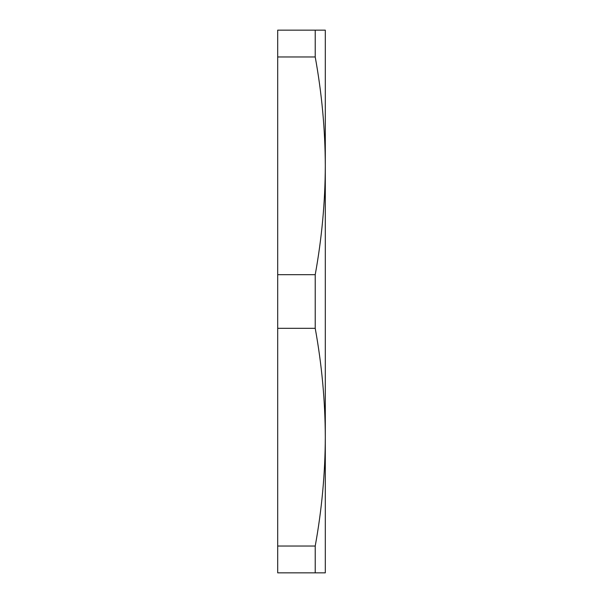 <?xml version="1.0" encoding="UTF-8"?>
<svg xmlns="http://www.w3.org/2000/svg" width="603" height="603" viewBox="0 0 603 603"><rect width="100%" height="100%" fill="white"/><g stroke="black" fill="none" stroke-linecap="round" stroke-linejoin="round"><path stroke-width="0.9" d="M315.218 30.15L277.697 30.15L277.697 56.976L315.218 56.976L315.218 30.15L325.303 30.15L325.303 572.85L315.218 572.85L315.218 546.024L277.697 546.024L277.697 572.85L315.218 572.85M315.218 328.326L315.218 274.674L277.697 274.674L277.697 328.326L315.218 328.326C321.814 364.611 325.175 400.889 325.303 437.175C325.175 473.461 321.814 509.739 315.218 546.024M277.697 328.326L277.697 546.024M315.218 56.976C321.814 93.261 325.175 129.539 325.303 165.825C325.175 202.111 321.814 238.389 315.218 274.674M277.697 56.976L277.697 274.674"/></g></svg>

